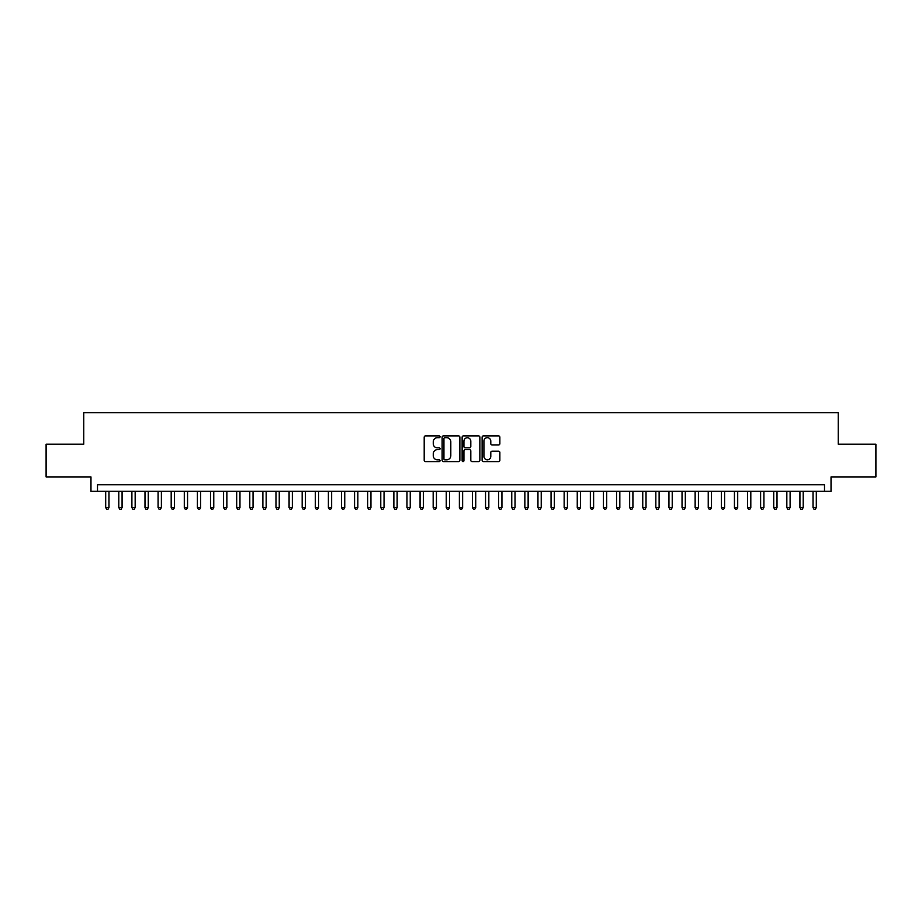 <?xml version="1.0" encoding="UTF-8"?>
<svg xmlns="http://www.w3.org/2000/svg" width="922" height="922" viewBox="0 0 922 922"><rect width="100%" height="100%" fill="white"/><g stroke="black" fill="none" stroke-linecap="round" stroke-linejoin="round"><path stroke-width="1.38" d="M440.048 436.798A0.899 0.899 0 0 0 439.137 435.899L425.48 435.899A1.291 1.291 0 0 0 424.201 437.178L424.201 460.32A1.291 1.291 0 0 0 425.48 461.611L439.137 461.611A0.899 0.899 0 0 0 440.048 460.712A0.899 0.899 0 0 0 439.137 459.813L437.374 459.813A4.114 4.114 0 0 1 433.259 455.699L433.259 453.762A4.114 4.114 0 0 1 437.374 449.648L439.137 449.648A0.899 0.899 0 0 0 440.048 448.749A0.899 0.899 0 0 0 439.137 447.85L437.374 447.85A4.114 4.114 0 0 1 433.259 443.736L433.259 441.811A4.114 4.114 0 0 1 437.374 437.696L439.137 437.696A0.899 0.899 0 0 0 440.048 436.798M498.572 444.957A1.291 1.291 0 0 0 499.862 443.678L499.862 437.178A1.291 1.291 0 0 0 498.572 435.899L483.405 435.899A1.291 1.291 0 0 0 482.114 437.178L482.114 460.32A1.291 1.291 0 0 0 483.405 461.611L498.572 461.611A1.291 1.291 0 0 0 499.862 460.32L499.862 452.483A1.291 1.291 0 0 0 498.572 451.192L492.083 451.192A1.291 1.291 0 0 0 490.792 452.483L490.792 456.367A3.434 3.434 0 0 1 487.358 459.813A3.434 3.434 0 0 1 483.923 456.367L483.923 441.131A3.434 3.434 0 0 1 487.358 437.696A3.434 3.434 0 0 1 490.792 441.131L490.792 443.678A1.291 1.291 0 0 0 492.083 444.957L498.572 444.957M824.487 491.322L831.033 491.322L831.033 476.916L875.9 476.916L875.9 444.173L838.236 444.173L838.236 412.733L83.764 412.733L83.764 444.173L46.1 444.173L46.1 476.916L90.967 476.916L90.967 491.322L824.487 491.322L824.487 484.776L97.513 484.776L97.513 491.322M459.871 437.178A1.291 1.291 0 0 0 458.591 435.899L443.413 435.899A1.291 1.291 0 0 0 442.134 437.178L442.134 460.32A1.291 1.291 0 0 0 443.413 461.611L458.591 461.611A1.291 1.291 0 0 0 459.871 460.32L459.871 437.178M463.409 435.899L478.587 435.899A1.291 1.291 0 0 1 479.866 437.178L479.866 460.32A1.291 1.291 0 0 1 478.587 461.611L472.087 461.611A1.291 1.291 0 0 1 470.808 460.32L470.808 450.939A1.291 1.291 0 0 0 469.517 449.648L465.207 449.648A1.291 1.291 0 0 0 463.927 450.939L463.927 460.712A0.899 0.899 0 0 1 463.028 461.611A0.899 0.899 0 0 1 462.129 460.712L462.129 437.178A1.291 1.291 0 0 1 463.409 435.899M444.83 437.696A0.899 0.899 0 0 0 443.931 438.595L443.931 458.914A0.899 0.899 0 0 0 444.83 459.813L446.697 459.813A4.114 4.114 0 0 0 450.812 455.699L450.812 441.811A4.114 4.114 0 0 0 446.697 437.696L444.83 437.696M470.808 441.2A3.434 3.434 0 0 0 467.362 437.766A3.434 3.434 0 0 0 463.927 441.2L463.927 446.571A1.291 1.291 0 0 0 465.207 447.85L469.517 447.85A1.291 1.291 0 0 0 470.808 446.571L470.808 441.2M105.696 491.322L105.696 507.561L108.969 507.561L108.969 491.322M108.969 507.561L107.989 509.267L106.687 509.267L105.696 507.561M118.8 491.322L118.8 507.561L122.073 507.561L122.073 491.322M122.073 507.561L121.093 509.267L119.779 509.267L118.8 507.561M131.892 491.322L131.892 507.561L135.165 507.561L135.165 491.322M135.165 507.561L134.186 509.267L132.883 509.267L131.892 507.561M144.996 491.322L144.996 507.561L148.269 507.561L148.269 491.322M148.269 507.561L147.29 509.267L145.976 509.267L144.996 507.561M158.088 491.322L158.088 507.561L161.373 507.561L161.373 491.322M161.373 507.561L160.382 509.267L159.08 509.267L158.088 507.561M171.192 491.322L171.192 507.561L174.465 507.561L174.465 491.322M174.465 507.561L173.486 509.267L172.172 509.267L171.192 507.561M184.296 491.322L184.296 507.561L187.569 507.561L187.569 491.322M187.569 507.561L186.578 509.267L185.276 509.267L184.296 507.561M197.389 491.322L197.389 507.561L200.662 507.561L200.662 491.322M200.662 507.561L199.682 509.267L198.368 509.267L197.389 507.561M210.493 491.322L210.493 507.561L213.766 507.561L213.766 491.322M213.766 507.561L212.786 509.267L211.472 509.267L210.493 507.561M223.585 491.322L223.585 507.561L226.858 507.561L226.858 491.322M226.858 507.561L225.878 509.267L224.565 509.267L223.585 507.561M236.689 491.322L236.689 507.561L239.962 507.561L239.962 491.322M239.962 507.561L238.982 509.267L237.669 509.267L236.689 507.561M249.781 491.322L249.781 507.561L253.054 507.561L253.054 491.322M253.054 507.561L252.075 509.267L250.761 509.267L249.781 507.561M262.885 491.322L262.885 507.561L266.158 507.561L266.158 491.322M266.158 507.561L265.179 509.267L263.865 509.267L262.885 507.561M275.978 491.322L275.978 507.561L279.251 507.561L279.251 491.322M279.251 507.561L278.271 509.267L276.969 509.267L275.978 507.561M289.082 491.322L289.082 507.561L292.355 507.561L292.355 491.322M292.355 507.561L291.375 509.267L290.061 509.267L289.082 507.561M302.174 491.322L302.174 507.561L305.459 507.561L305.459 491.322M305.459 507.561L304.467 509.267L303.165 509.267L302.174 507.561M315.278 491.322L315.278 507.561L318.551 507.561L318.551 491.322M318.551 507.561L317.571 509.267L316.258 509.267L315.278 507.561M328.382 491.322L328.382 507.561L331.655 507.561L331.655 491.322M331.655 507.561L330.664 509.267L329.361 509.267L328.382 507.561M341.474 491.322L341.474 507.561L344.747 507.561L344.747 491.322M344.747 507.561L343.768 509.267L342.454 509.267L341.474 507.561M354.578 491.322L354.578 507.561L357.851 507.561L357.851 491.322M357.851 507.561L356.86 509.267L355.558 509.267L354.578 507.561M367.671 491.322L367.671 507.561L370.944 507.561L370.944 491.322M370.944 507.561L369.964 509.267L368.65 509.267L367.671 507.561M380.774 491.322L380.774 507.561L384.048 507.561L384.048 491.322M384.048 507.561L383.068 509.267L381.754 509.267L380.774 507.561M393.867 491.322L393.867 507.561L397.14 507.561L397.14 491.322M397.14 507.561L396.16 509.267L394.847 509.267L393.867 507.561M406.971 491.322L406.971 507.561L410.244 507.561L410.244 491.322M410.244 507.561L409.264 509.267L407.95 509.267L406.971 507.561M420.063 491.322L420.063 507.561L423.336 507.561L423.336 491.322M423.336 507.561L422.357 509.267L421.054 509.267L420.063 507.561M433.167 491.322L433.167 507.561L436.44 507.561L436.44 491.322M436.44 507.561L435.461 509.267L434.147 509.267L433.167 507.561M446.26 491.322L446.26 507.561L449.544 507.561L449.544 491.322M449.544 507.561L448.553 509.267L447.251 509.267L446.26 507.561M459.363 491.322L459.363 507.561L462.637 507.561L462.637 491.322M462.637 507.561L461.657 509.267L460.343 509.267L459.363 507.561M472.456 491.322L472.456 507.561L475.74 507.561L475.74 491.322M475.74 507.561L474.749 509.267L473.447 509.267L472.456 507.561M485.56 491.322L485.56 507.561L488.833 507.561L488.833 491.322M488.833 507.561L487.853 509.267L486.539 509.267L485.56 507.561M498.664 491.322L498.664 507.561L501.937 507.561L501.937 491.322M501.937 507.561L500.946 509.267L499.643 509.267L498.664 507.561M511.756 491.322L511.756 507.561L515.029 507.561L515.029 491.322M515.029 507.561L514.05 509.267L512.736 509.267L511.756 507.561M524.86 491.322L524.86 507.561L528.133 507.561L528.133 491.322M528.133 507.561L527.154 509.267L525.84 509.267L524.86 507.561M537.952 491.322L537.952 507.561L541.226 507.561L541.226 491.322M541.226 507.561L540.246 509.267L538.932 509.267L537.952 507.561M551.056 491.322L551.056 507.561L554.329 507.561L554.329 491.322M554.329 507.561L553.35 509.267L552.036 509.267L551.056 507.561M564.149 491.322L564.149 507.561L567.422 507.561L567.422 491.322M567.422 507.561L566.442 509.267L565.14 509.267L564.149 507.561M577.253 491.322L577.253 507.561L580.526 507.561L580.526 491.322M580.526 507.561L579.546 509.267L578.232 509.267L577.253 507.561M590.345 491.322L590.345 507.561L593.618 507.561L593.618 491.322M593.618 507.561L592.639 509.267L591.336 509.267L590.345 507.561M603.449 491.322L603.449 507.561L606.722 507.561L606.722 491.322M606.722 507.561L605.742 509.267L604.429 509.267L603.449 507.561M616.541 491.322L616.541 507.561L619.826 507.561L619.826 491.322M619.826 507.561L618.835 509.267L617.533 509.267L616.541 507.561M629.645 491.322L629.645 507.561L632.918 507.561L632.918 491.322M632.918 507.561L631.939 509.267L630.625 509.267L629.645 507.561M642.749 491.322L642.749 507.561L646.022 507.561L646.022 491.322M646.022 507.561L645.031 509.267L643.729 509.267L642.749 507.561M655.842 491.322L655.842 507.561L659.115 507.561L659.115 491.322M659.115 507.561L658.135 509.267L656.821 509.267L655.842 507.561M668.946 491.322L668.946 507.561L672.219 507.561L672.219 491.322M672.219 507.561L671.239 509.267L669.925 509.267L668.946 507.561M682.038 491.322L682.038 507.561L685.311 507.561L685.311 491.322M685.311 507.561L684.331 509.267L683.018 509.267L682.038 507.561M695.142 491.322L695.142 507.561L698.415 507.561L698.415 491.322M698.415 507.561L697.435 509.267L696.122 509.267L695.142 507.561M708.234 491.322L708.234 507.561L711.507 507.561L711.507 491.322M711.507 507.561L710.528 509.267L709.214 509.267L708.234 507.561M721.338 491.322L721.338 507.561L724.611 507.561L724.611 491.322M724.611 507.561L723.632 509.267L722.318 509.267L721.338 507.561M734.431 491.322L734.431 507.561L737.704 507.561L737.704 491.322M737.704 507.561L736.724 509.267L735.422 509.267L734.431 507.561M747.535 491.322L747.535 507.561L750.808 507.561L750.808 491.322M750.808 507.561L749.828 509.267L748.514 509.267L747.535 507.561M760.627 491.322L760.627 507.561L763.912 507.561L763.912 491.322M763.912 507.561L762.92 509.267L761.618 509.267L760.627 507.561M773.731 491.322L773.731 507.561L777.004 507.561L777.004 491.322M777.004 507.561L776.024 509.267L774.711 509.267L773.731 507.561M786.835 491.322L786.835 507.561L790.108 507.561L790.108 491.322M790.108 507.561L789.117 509.267L787.814 509.267L786.835 507.561M799.927 491.322L799.927 507.561L803.2 507.561L803.2 491.322M803.2 507.561L802.221 509.267L800.907 509.267L799.927 507.561M813.031 491.322L813.031 507.561L816.304 507.561L816.304 491.322M816.304 507.561L815.313 509.267L814.011 509.267L813.031 507.561"/></g></svg>
